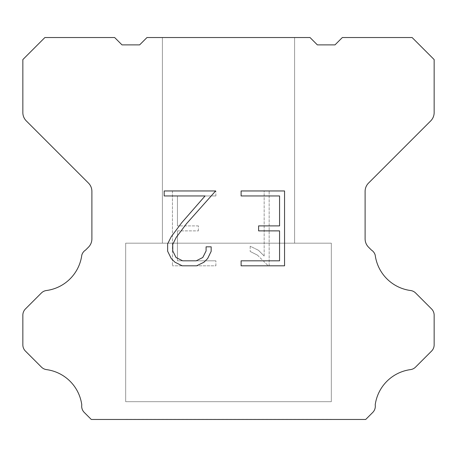<?xml version="1.0" encoding="UTF-8"?>
<svg xmlns="http://www.w3.org/2000/svg" width="457" height="457" viewBox="0 0 457 457"><rect width="100%" height="100%" fill="white"/><g stroke="black" fill="none" stroke-linecap="round" stroke-linejoin="round"><path stroke-width="0.34" stroke-dasharray="2.29 1.71" d="M294.599 243.187L294.599 37.537L162.401 37.537L162.401 243.187L294.599 243.187L162.401 243.187L294.599 243.187L294.599 37.537L162.401 37.537L162.401 243.187L294.599 243.187L162.401 243.187L294.599 243.187L294.599 37.537L162.401 37.537L162.401 243.187L294.599 243.187L162.401 243.187L294.599 243.187L294.599 37.537L162.401 37.537L162.401 243.187L294.599 243.187L162.401 243.187L294.599 243.187L294.599 37.537L162.401 37.537L162.401 243.187L294.599 243.187L162.401 243.187L294.599 243.187L294.599 37.537L162.401 37.537L162.401 243.187L294.599 243.187L162.401 243.187L294.599 243.187L294.599 37.537L162.401 37.537L162.401 243.187L294.599 243.187L162.401 243.187L294.599 243.187L294.599 37.537L162.401 37.537L162.401 243.187L294.599 243.187L162.401 243.187L294.599 243.187L294.599 37.537L162.401 37.537L162.401 243.187L294.599 243.187L162.401 243.187L294.599 243.187L294.599 37.537L162.401 37.537L162.401 243.187L294.599 243.187L162.401 243.187L294.599 243.187L294.599 37.537L162.401 37.537L162.401 243.187L294.599 243.187L162.401 243.187L294.599 243.187L294.599 37.537L162.401 37.537L162.401 243.187L294.599 243.187L162.401 243.187L294.599 243.187L294.599 37.537L162.401 37.537L162.401 243.187L294.599 243.187L162.401 243.187L294.599 243.187L294.599 37.537L162.401 37.537L162.401 243.187L294.599 243.187L162.401 243.187L294.599 243.187L294.599 37.537L162.401 37.537L162.401 243.187L294.599 243.187L162.401 243.187L162.401 37.537L162.401 243.187L294.599 243.187L294.599 37.537L162.401 37.537L162.401 243.187L294.599 243.187L294.599 37.537L162.401 37.537L162.401 243.187L294.599 243.187L294.599 37.537L162.401 37.537L162.401 243.187L294.599 243.187L294.599 37.537L162.401 37.537L162.401 243.187L294.599 243.187L294.599 37.537L162.401 37.537L162.401 243.187L294.599 243.187L294.599 37.537L162.401 37.537L162.401 243.187L294.599 243.187L294.599 37.537L162.401 37.537L162.401 243.187L294.599 243.187L294.599 37.537L162.401 37.537L162.401 243.187L294.599 243.187L294.599 37.537L162.401 37.537L162.401 243.187L294.599 243.187L294.599 37.537L162.401 37.537L162.401 243.187L294.599 243.187L294.599 37.537L162.401 37.537L162.401 243.187L294.599 243.187L294.599 37.537L162.401 37.537L162.401 243.187L294.599 243.187L294.599 37.537L162.401 37.537L294.599 37.537L162.401 37.537L294.599 37.537L294.599 243.187L162.401 243.187M125.675 419.315L331.325 419.315M331.325 401.686L331.325 243.187L125.675 243.187L125.675 401.686L331.325 401.686L125.675 401.686L331.325 401.686L331.325 243.187L125.675 243.187L125.675 401.686L331.325 401.686L125.675 401.686L331.325 401.686L331.325 243.187L125.675 243.187L125.675 401.686L331.325 401.686L125.675 401.686L331.325 401.686L331.325 243.187L125.675 243.187L125.675 401.686L331.325 401.686L125.675 401.686L331.325 401.686L331.325 243.187L125.675 243.187L125.675 401.686L331.325 401.686L125.675 401.686L331.325 401.686L331.325 243.187L125.675 243.187L125.675 401.686L331.325 401.686L125.675 401.686L331.325 401.686L331.325 243.187L125.675 243.187L125.675 401.686L331.325 401.686L125.675 401.686L331.325 401.686L331.325 243.187L125.675 243.187L125.675 401.686L331.325 401.686L125.675 401.686L331.325 401.686L331.325 243.187L125.675 243.187L125.675 401.686L331.325 401.686L125.675 401.686L331.325 401.686L331.325 243.187L125.675 243.187L125.675 401.686L331.325 401.686L125.675 401.686L331.325 401.686L331.325 243.187L125.675 243.187L125.675 401.686L331.325 401.686L125.675 401.686L331.325 401.686L331.325 243.187L125.675 243.187L125.675 401.686L331.325 401.686L125.675 401.686L331.325 401.686L331.325 243.187L125.675 243.187L125.675 401.686L331.325 401.686L125.675 401.686L331.325 401.686L331.325 243.187L125.675 243.187L125.675 401.686L331.325 401.686L125.675 401.686L331.325 401.686L331.325 243.187L125.675 243.187L125.675 401.686L331.325 401.686L125.675 401.686L125.675 243.187L125.675 401.686L331.325 401.686L331.325 243.187L125.675 243.187L125.675 401.686L331.325 401.686L331.325 243.187L125.675 243.187L125.675 401.686L331.325 401.686L331.325 243.187L125.675 243.187L125.675 401.686L331.325 401.686L331.325 243.187L125.675 243.187L125.675 401.686L331.325 401.686L331.325 243.187L125.675 243.187L125.675 401.686L331.325 401.686L331.325 243.187L125.675 243.187L125.675 401.686L331.325 401.686L331.325 243.187L125.675 243.187L125.675 401.686L331.325 401.686L331.325 243.187L125.675 243.187L125.675 401.686L331.325 401.686L331.325 243.187L125.675 243.187L125.675 401.686L331.325 401.686L331.325 243.187L125.675 243.187L125.675 401.686L331.325 401.686L331.325 243.187L125.675 243.187L125.675 401.686L331.325 401.686L331.325 243.187L125.675 243.187L125.675 401.686L331.325 401.686L331.325 243.187L125.675 243.187L331.325 243.187L125.675 243.187L331.325 243.187L331.325 401.686L125.675 401.686M125.675 243.187L331.325 243.187M279.564 230.882L279.564 260.821L241.113 260.821L241.113 265.814L284.551 265.814L284.551 190.957L241.113 190.957L241.113 195.95L279.564 195.95L279.564 225.889L258.605 225.889L258.605 230.882L279.564 230.882M211.168 251.321L211.168 246.831L206.096 246.831L206.096 250.933L202.782 257.502L196.207 260.821L182.657 260.821L176.031 257.514L172.763 250.933L172.763 244.358L176.128 237.531L186.507 223.696L215.647 190.957L164.183 190.957L164.183 195.95L205.073 195.95L181.829 222.593L171.255 236.675L167.645 243.838L167.645 251.241L171.255 258.553L174.957 262.204L182.217 265.814L196.596 265.814L203.902 262.261L207.609 258.628L211.168 251.321M177.436 260.821L177.436 230.882L177.436 260.821L215.887 260.821L177.436 260.821M177.436 230.882L198.395 230.882L177.436 230.882M198.395 230.882L198.395 225.889L198.395 230.882M198.395 225.889L177.436 225.889L198.395 225.889M177.436 225.889L177.436 195.95L177.436 225.889M177.436 195.95L215.887 195.95L177.436 195.95M215.887 195.95L215.887 190.957L215.887 195.95M215.887 265.814L215.887 260.821L215.887 265.814L172.449 265.814L215.887 265.814M172.449 190.957L172.449 265.814L172.449 190.957L215.887 190.957L172.449 190.957M250.185 246.203L250.185 251.459L250.185 246.203L258.468 250.287L250.185 246.203M250.185 251.459L257.497 255.155L250.185 251.459M257.497 255.155L268.11 265.717L257.497 255.155M268.11 265.717L269.162 265.717L268.11 265.717M269.162 265.717L269.162 190.86L269.162 265.717M264.169 256.034L258.468 250.287L264.169 256.034L264.169 190.86L264.169 256.034M269.162 190.86L264.169 190.86L269.162 190.86M310.023 37.537L146.977 37.537L139.631 44.883L122.002 44.883L114.656 37.537L44.883 37.537L22.85 59.576L22.85 112.599A11.751 11.751 0 0 0 26.295 120.905L88.447 183.063A11.751 11.751 0 0 1 91.891 191.374L91.891 238.885A11.751 11.751 0 0 1 88.447 247.191L85.562 250.082A8.814 8.814 0 0 0 81.792 255.155A41.13 41.13 0 0 1 46.431 290.515A8.814 8.814 0 0 0 41.359 293.017L25.432 308.949A8.814 8.814 0 0 0 22.85 315.181L22.85 344.858A8.814 8.814 0 0 0 25.432 351.09L41.456 367.114A8.814 8.814 0 0 0 46.511 369.616A41.13 41.13 0 0 1 81.786 404.891A8.814 8.814 0 0 0 84.288 412.471L91.28 419.463L365.72 419.463L372.712 412.471A8.814 8.814 0 0 0 375.214 404.891A41.13 41.13 0 0 1 410.489 369.616A8.814 8.814 0 0 0 415.544 367.114L431.568 351.09A8.814 8.814 0 0 0 434.15 344.858L434.15 315.181A8.814 8.814 0 0 0 431.568 308.949L415.642 293.017A8.814 8.814 0 0 0 410.569 290.515A41.13 41.13 0 0 1 375.208 255.155A8.814 8.814 0 0 0 371.438 250.082L368.553 247.191A11.751 11.751 0 0 1 365.109 238.885L365.109 191.374A11.751 11.751 0 0 1 368.553 183.063L430.705 120.905A11.751 11.751 0 0 0 434.15 112.599L434.15 59.576L412.117 37.537L342.344 37.537L334.998 44.883L317.369 44.883L310.023 37.537M331.325 419.463L125.675 419.463M162.401 37.537L294.599 37.537"/><path stroke-width="0.69" d="M279.564 260.821L279.564 230.882L258.605 230.882L258.605 225.889L279.564 225.889L279.564 195.95L241.113 195.95L241.113 190.957L284.551 190.957L284.551 265.814L241.113 265.814L241.113 260.821L279.564 260.821M211.168 246.831L211.168 251.321L207.609 258.628L203.902 262.261L196.596 265.814L182.217 265.814L174.957 262.204L171.255 258.553L167.645 251.241L167.645 243.838L171.255 236.675L181.829 222.593L205.073 195.95L164.183 195.95L164.183 190.957L215.647 190.957L186.507 223.696L176.128 237.531L172.763 244.358L172.763 250.933L176.031 257.514L182.657 260.821L196.207 260.821L202.782 257.502L206.096 250.933L206.096 246.831L211.168 246.831M310.023 37.537L317.369 44.883L334.998 44.883L342.344 37.537L412.117 37.537L434.15 59.576L434.15 112.599A11.751 11.751 0 0 1 430.705 120.905L368.553 183.063A11.751 11.751 0 0 0 365.109 191.374L365.109 238.885A11.751 11.751 0 0 0 368.553 247.191L371.438 250.082A8.814 8.814 0 0 1 375.208 255.155A41.13 41.13 0 0 0 410.569 290.515A8.814 8.814 0 0 1 415.642 293.017L431.568 308.949A8.814 8.814 0 0 1 434.15 315.181L434.15 344.858A8.814 8.814 0 0 1 431.568 351.09L415.544 367.114A8.814 8.814 0 0 1 410.489 369.616A41.13 41.13 0 0 0 375.214 404.891A8.814 8.814 0 0 1 372.712 412.471L365.72 419.463L91.28 419.463L84.288 412.471A8.814 8.814 0 0 1 81.786 404.891A41.13 41.13 0 0 0 46.511 369.616A8.814 8.814 0 0 1 41.456 367.114L25.432 351.09A8.814 8.814 0 0 1 22.85 344.858L22.85 315.181A8.814 8.814 0 0 1 25.432 308.949L41.359 293.017A8.814 8.814 0 0 1 46.431 290.515A41.13 41.13 0 0 0 81.792 255.155A8.814 8.814 0 0 1 85.562 250.082L88.447 247.191A11.751 11.751 0 0 0 91.891 238.885L91.891 191.374A11.751 11.751 0 0 0 88.447 183.063L26.295 120.905A11.751 11.751 0 0 1 22.85 112.599L22.85 59.576L44.883 37.537L114.656 37.537L122.002 44.883L139.631 44.883L146.977 37.537L310.023 37.537"/></g></svg>
